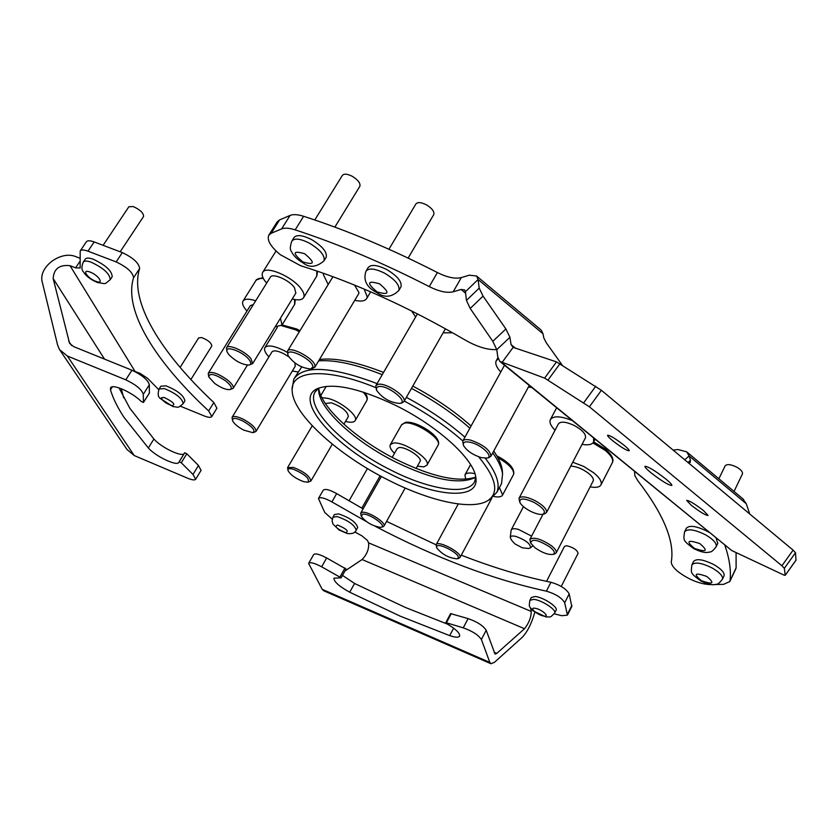 <?xml version="1.0" encoding="UTF-8"?>
<svg xmlns="http://www.w3.org/2000/svg" width="838" height="838" viewBox="0 0 838 838"><rect width="100%" height="100%" fill="white"/><g stroke="black" fill="none" stroke-linecap="round" stroke-linejoin="round"><path stroke-width="1.26" d="M308.688 563.293L313.632 554.63C315.245 553.111 319.582 554.222 326.663 557.961L321.656 566.802L341.108 577.832L333.933 578.157C333.891 581.698 339.149 586.38 349.708 592.204L400.334 616.213L449.692 635.623C455.39 637.529 458.721 637.687 459.674 636.063C459.978 633.109 455.642 628.971 446.685 623.661L445.753 622.77L446.413 622.781L463.236 627.851L468.096 618.612C477.136 621.765 483.17 625.651 486.208 630.26L481.389 639.499C478.33 634.932 472.276 631.045 463.236 627.851M342.48 575.381L354.579 583.468L405.142 607.361L447.597 624.184M445.764 622.749L450.614 613.605L468.096 618.612M326.663 557.961L346.073 568.981L341.108 577.832M530.894 608.566L531.24 611.436C531.177 617.323 528.935 623.084 524.515 628.72L496.777 653.399L495.049 654.09L486.208 630.26M534.833 612.243C531.648 623.409 527.437 631.789 522.2 637.383L494.441 662.313L490.942 663.738L489.842 662.418L481.389 639.499M490.859 663.696L323.751 590.79L322.211 589.313L308.625 563.398C310.217 561.921 314.564 563.052 321.656 566.802M354.767 531.941L361.848 535.807L367.473 540.458L368.573 542.846C369.181 548.817 367.023 554.389 362.089 559.543L344.931 571.013M318.524 498.38L323.217 490.23C325.081 488.544 329.564 489.675 336.677 493.613L331.911 501.92C324.788 497.971 320.305 496.829 318.461 498.484L324.746 512.479L332.215 519.151M550.933 582.263C560.224 585.018 566.31 588.884 569.191 593.859L564.697 602.752C561.785 597.808 555.678 593.943 546.386 591.157L550.933 582.263C522.671 576.481 492.786 567.452 461.277 555.175M436.095 544.815L386.59 521.393M363.105 508.855L336.677 493.613M569.191 593.859L571.778 606.534M530.59 609.163L530.737 608.336M564.697 602.752L567.441 615.123L561.816 615.71L554.211 613.825M546.386 591.157C492.43 579.456 435.383 557.825 375.235 526.285M366.374 521.561L331.911 501.92M578.052 553.405L578.105 553.29C577.057 549.875 573.234 547.361 566.624 545.727L564.456 546.428L546.544 581.352M556.055 610.305L556.149 610.116C558.108 606.932 542.93 597.075 535.115 596.488L531.313 597.504L529.951 600.155M357.606 527.615L357.679 527.49C356.15 522.263 349.813 517.737 338.667 513.904L334.456 514.532L333 517.077M80.259 250.887L86.377 241.805C87.435 240.401 90.022 240.443 94.16 241.941L87.98 251.17C83.842 249.651 81.244 249.588 80.207 250.971L80.123 267.992L75.598 267.846L70.036 265.688C59.435 264.525 53.8 268.799 53.15 278.52L69.564 343.276L73.555 346.576L131.943 370.218C142.209 375.141 148.012 379.991 149.332 384.789L143.267 394.352L143.466 402.45L141.255 401.475C132.163 392.257 112.208 383.448 110.543 387.868L110.459 389.817C113.015 398.291 117.509 407.436 123.972 417.272L148.326 447.963C155.878 456.626 177.394 466.714 178.944 462.272L184.664 452.761L186.822 453.746L198.459 465.478L201.068 470.39M119.027 387.879L129.764 408.148L153.909 439.028C160.938 447.178 180.767 456.909 184.035 453.787M186.822 453.746L181.28 462.765L192.991 474.444L198.459 465.478M149.332 384.789L149.363 393.043M60.106 350.441L126.978 449.482L134.237 455.558L187.733 478.257C192.164 480.069 194.825 480.384 195.704 479.21L192.991 474.444M79.631 258.104L76.059 256.742C60.786 250.007 37.804 267.353 42.319 282.354L57.602 345.036L59.498 349.551L67.344 356.003L125.794 379.824L131.943 370.218M158.738 389.67L147.718 378.42L140.082 373.371L133.347 370.825M121.29 388.706L123.668 397.788M181.28 462.765L179.123 461.769M143.267 394.352C141.905 389.607 136.07 384.768 125.794 379.824M94.16 241.941L122.317 252.605C133.169 257.769 138.951 263.059 139.642 268.474L133.567 277.745C132.833 272.371 127.03 267.092 116.157 261.917L122.317 252.605M180.432 406.221L204.147 415.91C208.337 417.554 210.893 417.753 211.815 416.507L208.652 410.924L213.837 402.512C161.053 353.175 129.052 301.732 139.642 268.474M213.837 402.512L216.895 408.232M87.98 251.17L116.157 261.917M208.652 410.924C155.606 361.744 123.259 310.605 133.567 277.745M211.794 346.052L211.825 346C211.386 342.847 207.981 340.029 201.612 337.557L198.669 337.892L180.107 367.39M184.831 400.993L184.894 400.899C183.857 395.526 177.572 390.508 166.029 385.857L160.854 386.224L159.189 388.853M143.539 216.518L143.581 216.466C143.602 213.051 140.187 209.751 133.315 206.577L128.895 206.735L103.105 245.335M112.124 276.812L112.198 276.708C111.967 270.915 105.598 265.07 93.102 259.172C88.922 257.737 86.314 257.727 85.267 259.152L83.329 262.032M634.513 471.48L634.9 475.733L637.875 480.792C663.57 514.218 674.726 541.18 671.332 561.659C671.081 564.456 673.459 567.892 678.466 571.977C689.171 579.781 699.678 583.992 709.975 584.599L712.195 584.557M268.925 234.996L277.064 222.049L279.578 219.912L271.208 233.257L268.705 235.352C266.872 240.276 270.716 246.707 280.227 254.647L300.591 265.709C353.72 282.249 408.609 307.043 465.237 340.081C477.367 346.963 487.873 350.116 496.756 349.54M665.959 479.095C669.991 482.458 671.961 484.563 671.856 485.401C668.829 485.401 661.842 481.169 650.906 472.705C646.821 469.322 644.831 467.195 644.925 466.337C647.91 466.305 654.918 470.568 665.959 479.095M703.616 510.688L708.079 515.443C705.606 515.401 699.981 511.987 691.193 505.199L686.678 500.401C689.129 500.433 694.775 503.858 703.616 510.688M624.247 445.397C627.672 448.257 629.338 450.037 629.254 450.75C626.887 450.802 621.335 447.44 612.609 440.673C609.153 437.803 607.477 436.011 607.55 435.278C609.896 435.205 615.459 438.588 624.247 445.397M687.956 462.471L690.439 460.334L689.129 455.966L746.27 503.743L749.706 513.956M544.616 378.127L556.505 361.89L601.412 390.309L589.386 406.807L544.616 378.127L499.804 361.419L497.803 357.03L496.777 349.676L492.817 341.317L470.202 308.457L466.431 300.423L479.21 288.115L478.089 279.515L543.024 333.807L543.789 337.871L546.219 342.679L562.225 365.127M479.21 288.115L483.055 296.118L470.202 308.457M492.817 341.317L505.89 328.967L483.055 296.118M505.89 328.967L509.923 337.295L496.777 349.676M556.505 361.89L513.149 347.372L511.054 344.596L509.923 337.295M690.439 460.334L690.261 462.367L688.291 462.754M466.431 300.423L465.425 291.739L478.089 279.515L476.56 276.006L540.51 329.523M513.149 347.372L501.889 362.697L731.731 550.535L500.537 362.016M589.386 406.807L781.917 565.776L793.094 550.137L795.503 552.713L795.985 560.182M601.412 390.309L793.094 550.137M731.731 550.535L783.823 575.025L785.206 575.339L784.358 568.321L781.917 565.776M453.18 291.802C447.073 293.237 439.102 291.509 429.245 286.617L437.394 272.56C447.22 277.43 455.191 279.106 461.319 277.598L453.18 291.802L461.089 289.487L464.65 289.906L465.425 291.739M461.319 277.598L469.259 275.189L476.56 276.006M543.024 333.807L541.201 330.099M746.27 503.743L742.751 498.746M673.144 450.121L678.005 449.535L686.699 451.85L689.129 455.966L684.719 459.769M714.51 584.526L723.561 584.358L729.846 581.52L730.003 580.828C731.228 570.542 729.51 558.705 724.86 545.308M730.003 580.828L736.11 567.829L736.078 552.577M736.11 567.829L735.68 569.107M437.394 272.56C391.168 248.886 346.576 230.136 303.628 216.288L295.175 229.874C289.278 227.999 284.763 227.685 281.62 228.91L290.063 215.429C293.216 214.151 297.741 214.444 303.628 216.288M429.245 286.617C382.872 262.828 338.175 243.921 295.175 229.874M271.208 233.257L281.62 228.91M279.578 219.912L290.063 215.429M747.768 508.174L747.035 506.026M723.938 576.073L724.116 575.696C724.587 572.584 721.151 568.876 713.798 564.582C703.082 559.334 696.326 558.328 693.508 561.554L692.062 564.561M742.332 474.119L742.458 473.868C742.835 471.857 740.918 469.615 736.717 467.133C730.684 464.231 726.797 463.843 725.069 465.97L718.878 478.77M717.705 543.516L716.186 538.226M708.875 532.245L707.178 531.271C696.158 525.897 689.171 524.944 686.228 528.422L684.74 531.491M433.655 214.758L433.78 214.549C434.524 211.553 432.052 208.306 426.385 204.818C421.064 202.178 417.554 201.916 415.858 204.022L388.926 249.253M400.794 287.172L400.993 286.826C402.104 281.778 397.442 276.069 387.03 269.71C377.31 264.839 371.014 264.148 368.133 267.626L366.175 270.894M359.764 186.455L359.858 186.287C360.612 183.239 358.077 179.908 352.243 176.294C347.236 173.791 343.936 173.508 342.333 175.456L314.784 219.975M326.024 257.559L326.192 257.276C327.312 252.154 322.515 246.309 311.799 239.72C302.654 235.101 296.725 234.389 294.012 237.583L291.991 240.841M549.885 546.994C537.891 539.63 531.512 538.352 530.747 543.16L535 547.769C542.05 552.671 548.021 554.892 552.891 554.431C555.542 553.331 554.536 550.849 549.885 546.994M530.548 542.636L529.888 539.41C533.764 536.749 540.929 538.844 551.362 545.706C555.123 548.712 556.746 551.079 556.233 552.818L554.536 554.012M590.13 486.857C596.153 487.936 599.799 487.213 601.066 484.689C602.04 481.651 599.61 477.702 593.786 472.841L583.74 466.441L572.752 462.209M593.084 481.117L593.231 480.834C593.838 478.927 592.319 476.455 588.664 473.418C582.389 468.767 576.397 466.347 570.699 466.148M458.26 557.899C460.188 553.572 437.279 541.757 436.619 546.732L436.787 547.968C442.265 554.526 449.053 558.139 457.139 558.81L458.26 557.899M436.661 547.602L436.106 544.784C437.562 539.756 462.22 552.713 460.072 557.385L458.721 558.422M493.938 496.525C498.725 497.405 501.627 496.882 502.643 494.944L499.417 487.548M474.947 473.7C469.406 472.454 466.064 472.873 464.922 474.968L465.739 479.294M474.696 477.524L472.307 478.278M380.578 527.353L381.154 527.27C387.512 526.18 369.265 513.139 362.749 514.134L361.262 516.271C365.986 522.336 372.428 526.034 380.578 527.353M361.157 515.946L360.665 513.181L362.383 512.29C368.416 511.274 386.328 522.713 383.982 526.065L382.746 526.893M417.376 466.179L423.944 466.85L426.992 465.111C431.12 459.098 402.921 440.788 393.064 443.134L390.236 444.821C389.408 446.853 390.822 449.692 394.478 453.327M419.985 461.518L420.079 461.35C422.645 457.59 405.089 446.183 398.898 447.618L397.107 448.676L392.194 457.359M303.806 481.703L307.996 482.196C309.987 478.666 305.084 474.339 293.29 469.207C289.246 468.138 287.528 468.672 288.125 470.809C290.849 475.198 296.076 478.833 303.806 481.703M288.021 470.485L287.57 467.667L293.352 467.395C304.152 471.71 309.997 476.256 310.888 481.033L307.996 482.196M345.539 421.409L345.644 421.441C350.86 422.771 354.055 422.457 355.249 420.487C358.507 415.805 340.825 401.433 327.93 398.385L321.876 397.673M348.262 416.727L348.346 416.58C347.707 411.468 342.019 406.859 331.293 402.774L325.333 403.518M243.607 430.072L252.877 432.691C255.726 430.564 252.448 426.699 243.02 421.074C235.677 417.67 232.199 417.544 232.587 420.697C234.064 423.745 237.741 426.867 243.607 430.072M232.493 420.362L232.063 417.376C233.53 415.711 237.395 416.392 243.669 419.44C252.144 424.248 256.229 428.27 255.957 431.507L252.877 432.691M292.315 371.035L298.087 371.946M287.183 352.327L283.548 350.315C273.617 345.591 267.395 344.732 264.86 347.739C263.876 349.875 265.227 352.934 268.904 356.894M295.269 366.122L294.85 362.917M288.618 356.684L283.569 353.605C277.368 350.651 273.471 350.116 271.889 352.002L232.136 417.251M214.717 383.448C220.876 387.764 225.893 389.827 229.79 389.628C232.765 388.486 231.257 385.48 225.286 380.63C214.79 373.947 209.291 372.721 208.777 376.943L214.717 383.448M208.662 376.566L208.243 373.319C211.354 371.161 217.482 373.161 226.606 379.3C231.676 383.27 233.854 386.287 233.153 388.361L229.79 389.628M275.157 326.883L282.039 325.018L280.437 318.251M253.401 304.477L250.269 305.713L208.327 373.193M255.695 300.79C248.886 298.569 244.644 298.695 242.957 301.167C241.847 303.482 243.177 306.771 246.969 311.024M228.659 354.432C235.405 361.188 242.172 364.729 248.938 365.064C251.358 364.509 251.39 362.676 249.043 359.586C242.842 351.373 223.914 344.743 227.067 351.834L228.659 354.432M226.93 351.373L226.49 347.822C228.072 343.57 245.314 351.195 250.929 358.654L252.647 363.65L248.938 365.064M292.232 298.977C298.265 300.507 302.068 300.035 303.639 297.563C304.655 295.542 303.901 292.745 301.355 289.162C292.975 276.77 265.583 265.028 262.629 272.486C261.561 274.602 262.378 277.504 265.112 281.212L266.662 283.118M295.824 293.122L294.473 287.654C289.204 279.913 272.151 272.612 270.297 277.273L226.585 347.676M287.801 354.254L288.094 355.616C293.824 363.587 301.376 368.05 310.751 368.992L312.836 366.992C313.705 360.099 287.141 346.597 287.801 354.254M287.916 355.05L287.424 351.227C289.718 345.015 316.02 359.523 314.994 366.436L312.668 368.657L310.751 368.992M323.688 273.356L323.405 274.77L328.046 284.124M354.757 300.297C361.094 301.753 365.106 301.114 366.772 298.38L367.222 296.799L364.121 289.037M358.57 293.908L358.989 292.661L354.547 285.077M332.969 276.697L287.539 351.038M378.347 386.632L376.451 387.921L376.618 390.361C382.578 398.364 390.309 402.711 399.81 403.413L399.81 403.413C409.593 402.031 386.915 384.233 378.347 386.632M401.737 403.036L403.947 401.601C407.331 396.584 385.438 382.086 377.896 384.391L375.833 385.773L376.398 389.701M411.552 310.898L415.648 316.984M443.124 332.833L452.625 332.791M470.872 442.422C464.87 441.092 462.45 442.171 463.613 445.669C466.839 450.813 472.716 454.804 481.232 457.621L486.941 458.093C494.064 456.982 481.902 445.041 470.872 442.422M463.362 444.999L462.723 441.186C463.686 439.437 466.452 439.122 471.008 440.243C483.673 444.894 490.314 450.226 490.932 456.228L488.743 457.695M498.212 358.79L496.169 360.853C495.017 363.744 496.557 367.463 500.789 371.999M504.497 365.242L462.869 440.914M528.401 387.041L531.711 387.481M533.837 502.266C523.802 497.877 519.162 497.95 519.906 502.486C521.477 505.408 524.944 508.299 530.307 511.149C535.681 513.788 539.871 514.836 542.856 514.27C546.481 511.934 543.474 507.933 533.837 502.266M519.675 501.878L518.994 498.338C521.037 495.813 526.274 496.525 534.717 500.475C543.014 505.073 546.952 509.075 546.544 512.489L544.574 513.862M572.113 420.498C560.371 415.889 553.09 415.648 550.273 419.775C549.257 422.499 550.849 425.987 555.039 430.25M585.322 438.075L585.49 437.761C586.076 434.063 582.295 429.946 574.156 425.432C565.818 421.629 560.559 421.147 558.359 423.986L519.131 498.065M582.054 444.36C588.391 445.439 592.267 444.59 593.681 441.825L593.576 438.033M522.231 547.759L515.045 543.967L511.568 540.238L510.248 537.472C510.478 535.891 512.479 535.576 516.26 536.54C526.034 540.29 530.768 544.072 530.454 547.884L528.631 548.492L522.409 547.811M531.606 536.121L518.397 529.386C514.354 528.338 511.945 528.537 511.17 529.962L510.279 537.221M475.691 477.126C458.323 482.636 432.146 476.906 397.16 459.915C357.04 440.055 320.849 407.635 318.681 388.13M475.754 477.073L474.675 477.807C458.512 484.877 432.178 479.598 395.693 461.968C355.815 442.234 319.98 409.897 318.691 390.99L318.681 388.046M475.764 477L474.779 481.211C468.714 495.949 430.009 490.073 391.063 470.181C344.963 447.492 305.566 408.483 314.899 392.226L318.754 388.004M395.746 405.445C437.855 426.092 474.193 459.434 475.848 477.545C479.797 500.747 435.414 497.269 389.461 473.585C335.818 447.419 293.269 400.407 316.68 388.958C332.11 382.327 358.465 387.826 395.746 405.445M478.613 456.783C496.316 478.194 499.396 492.796 487.852 500.6C472.213 510.625 430.198 501.386 388.832 480.342C338.971 455.568 293.761 415.198 292.242 391.723C289.34 370.155 325.448 366.824 375.696 387.617M292.19 389.167L293.74 379.195C303.503 364.844 331.282 366.321 377.079 383.615M294.515 377.907L301.743 366.939M318.639 360.864C334.802 359.67 356.003 364.279 382.243 374.68M319.477 359.46C335.294 357.585 356.653 361.901 383.553 372.439M412.799 386.067C435.247 398.071 454.678 411.385 471.071 426.008M493.76 451.012C498.62 458.187 501.47 464.556 502.308 470.139L502.549 473.648M411.479 388.371C433.875 400.365 453.337 413.637 469.867 428.197M492.765 452.845C498.39 460.764 501.648 467.761 502.57 473.837L501.543 483.589L500.537 485.453M406.357 397.359C428.794 409.384 448.32 422.666 464.912 437.195M485.286 458.25C496.473 472.758 500.349 484.092 496.892 492.262L489.811 499.479M404.262 401.035C426.793 413.103 446.308 426.416 462.827 440.977M449.692 635.623L453.63 628.175M451.273 613.615L446.413 622.781M340.019 576.848L344.994 567.986M489.842 662.418L322.211 589.313M531.24 611.436L368.573 542.846M524.515 628.72L362.089 559.543M496.777 653.399L494.064 652.226M349.708 592.204L354.579 583.468M567.473 614.181L571.904 605.392M544.061 616.077C550.608 617.051 540.919 608.797 534.833 608.231C528.349 607.309 538.006 615.49 544.061 616.077M556.149 610.116L554.704 612.966C549.267 618.842 550.597 616.38 546.114 616.998L533.01 610.818C529.323 605.748 528.694 608.472 529.857 600.343L533.649 599.338C541.463 599.945 556.662 609.792 554.704 612.966L554.609 613.154M345.57 532.654C349.257 531.47 346.607 528.935 337.641 525.049C334.006 526.264 336.656 528.799 345.57 532.654M337.138 516.585C348.283 520.429 354.621 524.955 356.171 530.171C355.249 532.937 352.264 534.057 347.204 533.534L339.044 529.962L333.011 524.127L332.099 521.11L332.937 517.193L337.138 516.585M148.326 447.963L153.909 439.028M143.487 402.345L149.478 392.875M75.598 267.846L79.736 261.686M134.237 455.558L67.344 356.003M134.97 371.307L70.036 265.688M104.52 359.114L53.15 278.52M71.513 345.424L68.664 341.118M110.459 389.817L112.376 386.831M179.154 461.738L184.653 452.792M171.528 405.665C176.095 404.901 173.644 402.156 164.185 397.432L161.325 397.799L162.446 400.04L165.914 402.931L171.528 405.665M164.311 388.591C175.854 393.252 182.15 398.27 183.197 403.623C176.891 408.913 179.426 406.912 173.078 406.639L160.477 398.637C157.994 397.128 157.544 393.891 159.136 388.947L164.311 388.591M95.951 281.348C104.75 284.763 98.475 274.969 89.886 272.004C81.066 268.642 87.487 278.436 95.951 281.348M112.198 276.708L110.228 279.693C103.744 284.69 107.243 283.977 97.334 282.479C90.577 279.567 85.979 276.079 83.549 272.004C81.464 270.035 81.37 266.735 83.266 262.116C84.313 260.702 86.922 260.723 91.101 262.168C103.608 268.066 109.988 273.911 110.228 279.693L110.166 279.787M511.054 344.596L515.286 348.084M461.089 289.487L465.603 293.227M785.206 575.266L796.1 560.014M795.503 552.713L784.358 568.321M583.74 402.722L595.776 386.224M559.973 363.713L548.052 379.991M701.385 580.703C713.253 584.84 715.024 583.416 706.727 576.429C694.838 572.302 693.057 573.726 701.385 580.703M724.116 575.696L722.513 579.089C719.601 583.018 717.338 584.767 715.715 584.337C712.824 585.437 707.838 584.296 700.767 580.912C690.103 572.825 690.889 573.58 691.884 564.927C694.692 561.722 701.458 562.738 712.174 567.986C719.538 572.291 722.985 575.989 722.513 579.089L722.335 579.467M694.377 548.366C706.664 552.556 708.487 550.975 699.845 543.621C687.537 539.452 685.714 541.034 694.377 548.366M717.904 543.097L716.228 546.596C713.348 550.566 711.043 552.389 709.294 552.043C706.057 553.227 700.872 552.095 693.738 548.639C682.499 540.154 683.431 540.489 684.541 531.889C687.485 528.432 694.461 529.396 705.491 534.78C713.19 539.295 716.773 543.234 716.228 546.596L716.04 547.005M376.995 291.834C389.356 295.51 390.215 292.839 379.593 283.841C367.222 280.206 366.353 282.877 376.995 291.834M384.872 273.335C395.306 279.703 399.967 285.402 398.878 290.43C391.838 297.354 384.516 298.087 376.911 292.619C366.604 287.308 362.98 280.175 365.986 271.219C368.856 267.751 375.152 268.464 384.872 273.335M302.843 261.927C314.763 265.447 315.36 262.713 304.613 253.725C292.671 250.248 292.085 252.982 302.843 261.927M309.61 243.271C320.336 249.86 325.144 255.705 324.044 260.807C316.46 267.374 309.421 268.024 302.906 262.776C297.218 259.455 293.415 255.737 291.477 251.589C289.864 249.818 289.979 246.32 291.834 241.103C294.526 237.919 300.454 238.641 309.61 243.271M612.201 462.932L612.431 462.471C613.447 459.35 611.07 455.348 605.308 450.467L592.937 442.946M513.411 474.769L513.663 474.235C514.103 469.49 508.823 463.98 497.835 457.695M437.96 445.366L438.106 445.093C442.349 438.882 414.318 420.592 404.398 423.138L401.528 424.908L390.382 444.569M366.646 400.805L366.782 400.554C367.683 398.532 366.416 395.683 363.011 392.006M299.229 331.733L295.919 329.921L281.558 325.668M277.326 327.365L264.997 347.529M294.662 304.362L294.547 299.501M263.321 278.415L259.152 278.405L256.47 279.651L243.093 300.947M316.743 276.058L316.837 270.978M567.441 615.123L571.862 606.356M578.105 553.29L561.24 586.443M380.117 475.785L361.827 508.142M357.679 527.49L356.171 530.171M367.432 468.557L349.027 500.894M143.466 402.45L149.457 392.98M201.13 470.296L195.704 479.21M211.815 416.507L216.958 408.127M211.825 346L190.886 379.509M184.894 400.899L183.197 403.623M143.581 216.466L120.159 251.788M686.699 451.85L743.631 499.479M729.846 581.52L735.942 568.541M785.206 575.339L796.09 560.088M742.458 473.868L734.025 491.456M433.78 214.549L408.127 258.094M400.993 286.826L398.878 290.43M359.858 186.287L334.865 227.108M326.192 257.276L324.044 260.807M593.65 441.898L605.413 449.063C611.792 454.835 614.139 459.308 612.431 462.471L601.066 484.689M543.024 514.239L530.014 539.169M593.231 480.834L556.233 552.818M552.891 554.431L554.693 553.981M496.787 455.809C508.865 462.167 514.511 468.264 513.725 474.119L502.643 494.944M470.568 464.608L465.08 474.675M458.281 503.952L436.2 544.616M491.738 498.327L460.02 557.521M457.139 558.81L458.826 558.391M381.154 527.27L382.83 526.872M426.992 465.111L438.106 445.093C442.778 437.08 415.962 420.194 405.424 422.383L401.674 424.656M420.079 461.35L416.109 468.473M405.194 488.02L383.982 526.065M381.395 476.476L360.738 513.045M355.249 420.487L366.782 400.554C367.861 398.438 367.201 395.777 364.813 392.582M348.346 416.58L343.905 424.217M332.309 444.171L310.888 481.033M312.239 425.756L287.644 467.541M326.254 386.318L320.849 395.473M299.857 330.696L296.767 328.999L282.081 324.955M295.353 365.986L255.957 431.507M282.039 325.018L294.808 304.11L295.217 299.616M247.409 365.117L233.153 388.361M256.093 280.112L262.891 277.504M303.639 297.563L316.932 275.765L317.487 271.198M295.929 292.944L252.647 363.65M276.037 250.981L262.797 272.224M370.658 291.834L366.772 298.38M358.706 293.688L314.763 367.369M417.439 313.873L375.969 385.532M445.439 328.758L403.947 401.601M399.81 403.413L401.748 403.036M497.919 357.7L496.442 360.371M529.249 385.47L490.932 456.228M486.941 458.093L488.847 457.674M556.621 407.834L550.524 419.304M585.49 437.761L546.544 512.489M595.032 439.227L593.681 441.825M542.856 514.27L544.731 513.82M511.285 529.752L523.457 506.665M530.454 547.884L532.779 545.842M502.308 470.139L502.57 473.837M496.892 492.262L501.543 483.589M487.852 500.6L491.058 498.767M317.288 388.643L316.68 388.958M314.899 392.226L315.528 391.168M318.691 390.99L318.629 388.832"/></g></svg>
